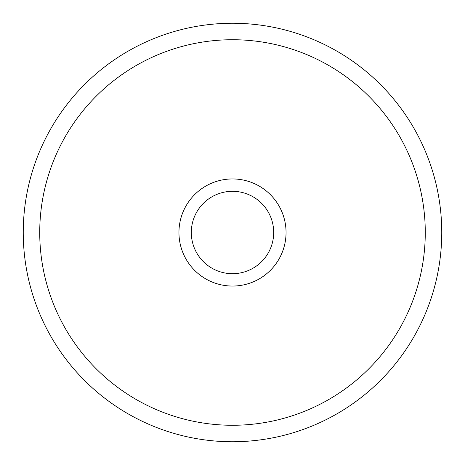 <?xml version="1.0" encoding="UTF-8"?>
<svg xmlns="http://www.w3.org/2000/svg" width="465" height="465" viewBox="0 0 465 465"><rect width="100%" height="100%" fill="white"/><g stroke="black" fill="none" stroke-linecap="round" stroke-linejoin="round"><path stroke-width="0.7" d="M23.25 232.5A209.25 209.25 0 0 1 232.5 23.25A209.25 209.25 0 0 1 441.75 232.5A209.25 209.25 0 0 1 232.5 441.75A209.25 209.25 0 0 1 23.25 232.5M39.728 232.5A192.772 192.772 0 0 1 232.5 39.728A192.772 192.772 0 0 1 425.272 232.5A192.772 192.772 0 0 1 232.5 425.272A192.772 192.772 0 0 1 39.728 232.5M178.949 232.5A53.551 53.551 0 0 0 232.5 286.051A53.551 53.551 0 0 0 286.051 232.5A53.551 53.551 0 0 0 232.5 178.949A53.551 53.551 0 0 0 178.949 232.5M191.307 232.5A41.193 41.193 0 0 0 232.5 273.693A41.193 41.193 0 0 0 273.693 232.5A41.193 41.193 0 0 0 232.5 191.307A41.193 41.193 0 0 0 191.307 232.5"/></g></svg>
